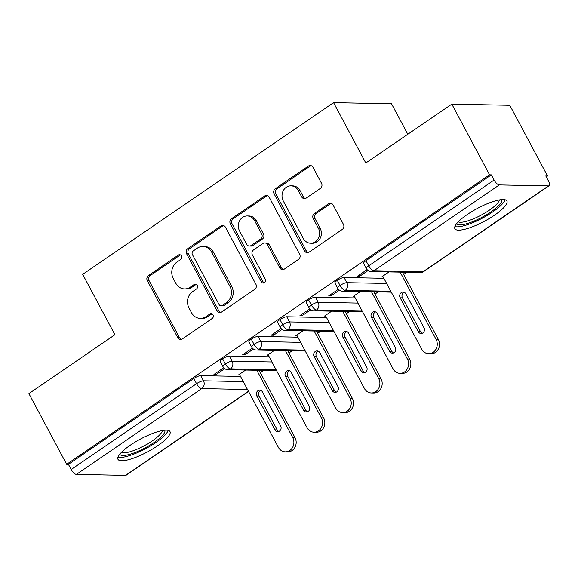 <?xml version="1.0" encoding="UTF-8"?>
<svg xmlns="http://www.w3.org/2000/svg" width="578" height="578" viewBox="0 0 578 578"><rect width="100%" height="100%" fill="white"/><g stroke="black" fill="none" stroke-linecap="round" stroke-linejoin="round"><path stroke-width="0.87" d="M181.506 255.953A2.594 2.298 -88.9 0 0 178.356 255.086L148.452 275.547A3.706 3.287 -88.9 0 0 147.325 280.648L177.786 337.689A3.706 3.287 -88.9 0 0 180.531 339.474A3.706 3.287 -88.9 0 0 182.294 338.932L212.198 318.464A2.594 2.298 -88.9 0 0 211.064 313.652A2.594 2.298 -88.9 0 0 209.828 314.027L205.956 316.679A11.871 10.505 -88.9 0 1 200.306 318.406A11.871 10.505 -88.9 0 1 191.535 312.698L188.999 307.944A11.871 10.505 -88.9 0 1 192.59 291.644L196.462 288.993A2.594 2.298 -88.9 0 0 195.328 284.181A2.594 2.298 -88.9 0 0 194.092 284.557L190.22 287.208A11.871 10.505 -88.9 0 1 184.57 288.928A11.871 10.505 -88.9 0 1 175.799 283.227L173.263 278.473A11.871 10.505 -88.9 0 1 176.854 262.166L180.726 259.522A2.594 2.298 -88.9 0 0 181.506 255.953M180.466 254.92A2.594 2.298 -88.9 0 0 180.112 255.115L150.208 275.583A3.706 3.287 -88.9 0 0 149.088 280.684L179.541 337.725A3.706 3.287 -88.9 0 0 181.413 339.358M211.938 313.868A2.594 2.298 -88.9 0 0 211.584 314.064L207.712 316.715L205.956 316.679M196.202 284.39A2.594 2.298 -88.9 0 0 195.848 284.593L191.975 287.237L190.22 287.208M494.587 215.124A29.471 7.319 -28.1 0 1 454.893 228.736A29.471 7.319 -28.1 0 1 467.19 214.583A29.471 7.319 -28.1 0 1 506.892 200.971A29.471 7.319 -28.1 0 1 494.587 215.124M157.678 445.725A29.471 7.319 -28.1 0 1 117.984 459.337A29.471 7.319 -28.1 0 1 130.288 445.183A29.471 7.319 -28.1 0 1 169.983 431.571A29.471 7.319 -28.1 0 1 157.678 445.725M320.378 188.377A3.706 3.287 -88.9 0 0 321.505 183.284L312.958 167.28A3.706 3.287 -88.9 0 0 310.22 165.496A3.706 3.287 -88.9 0 0 308.45 166.038L275.244 188.768A3.706 3.287 -88.9 0 0 274.116 193.861L304.577 250.91A3.706 3.287 -88.9 0 0 307.315 252.687A3.706 3.287 -88.9 0 0 309.086 252.153L342.292 229.415A3.706 3.287 -88.9 0 0 343.419 224.322L333.094 204.995A3.706 3.287 -88.9 0 0 330.356 203.21A3.706 3.287 -88.9 0 0 328.586 203.752L314.374 213.477A3.706 3.287 -88.9 0 0 313.254 218.571L318.37 228.158A9.92 8.786 -88.9 0 1 318.442 238.252A9.92 8.786 -88.9 0 1 310.646 243.23A9.92 8.786 -88.9 0 1 303.313 238.468L283.263 200.913A9.92 8.786 -88.9 0 1 283.191 190.819A9.92 8.786 -88.9 0 1 290.987 185.841A9.92 8.786 -88.9 0 1 298.32 190.603L301.665 196.867A3.706 3.287 -88.9 0 0 304.404 198.644A3.706 3.287 -88.9 0 0 306.167 198.109L320.378 188.377M66.658 464.307L489.58 174.831L451.823 104.119L365.809 162.996L333.571 102.624L82.683 274.348L114.921 334.72L28.9 393.596L66.658 464.307L68.414 464.344L71.166 469.509L196.542 383.691L193.782 378.525L68.414 464.344M225.427 227.19A3.706 3.287 -88.9 0 0 222.689 225.406A3.706 3.287 -88.9 0 0 220.926 225.947L187.713 248.677A3.706 3.287 -88.9 0 0 186.593 253.771L217.046 310.82A3.706 3.287 -88.9 0 0 219.792 312.597A3.706 3.287 -88.9 0 0 221.555 312.062L254.768 289.332A3.706 3.287 -88.9 0 0 255.888 284.231L225.427 227.19M231.475 218.722L264.688 195.993A3.706 3.287 -88.9 0 1 266.451 195.451A3.706 3.287 -88.9 0 1 269.196 197.235L299.65 254.277A3.706 3.287 -88.9 0 1 298.53 259.377L284.318 269.102A3.706 3.287 -88.9 0 1 282.555 269.644A3.706 3.287 -88.9 0 1 279.81 267.86L267.455 244.725A3.706 3.287 -88.9 0 0 264.717 242.941A3.706 3.287 -88.9 0 0 262.954 243.483L253.525 249.934A3.706 3.287 -88.9 0 0 252.398 255.028L265.259 279.116A2.594 2.298 -88.9 0 1 261.321 281.811L230.355 223.816A3.706 3.287 -88.9 0 1 231.475 218.722L233.23 218.759L266.444 196.029L264.688 195.993M407.801 134.255L391.523 103.773L333.571 102.624M248.54 391.458L126.177 475.21A5.664 2.225 -124.4 0 1 125.556 475.376L76.39 474.401A5.664 2.225 -124.4 0 1 71.166 469.509M489.58 174.831L491.336 174.867L494.096 180.033A5.664 2.225 55.6 0 0 499.313 184.924L548.486 185.899A5.664 2.225 55.6 0 0 549.1 185.733A5.664 2.225 55.6 0 0 548.529 181.109L545.777 175.943L547.532 175.979L546.261 176.846M451.823 104.119L509.774 105.268L547.532 175.979M406.854 272.267L403.661 274.456M378.178 291.897L374.985 294.079M349.509 311.52L346.309 313.709M320.833 331.143L317.64 333.333M292.157 350.774L288.964 352.956M263.489 370.397L260.295 372.586M245.664 370.043L238.533 374.92L239.718 374.949M215.601 373.301L216.23 374.479L213.947 374.436L223.722 367.745M216.23 374.479L224.734 368.663M491.336 174.867L365.961 260.678L368.721 265.844L494.096 180.033M499.313 184.924L373.944 270.735A5.664 2.225 55.6 0 1 368.721 265.844A5.664 1.409 -28.1 0 0 366.358 268.568L363.598 263.402A5.664 1.409 -28.1 0 1 365.961 260.678M193.782 378.525A5.664 1.409 -28.1 0 1 200.718 375.635L240.513 376.43M337.292 280.301L340.052 285.467A5.664 1.409 -28.1 0 0 337.682 288.191L334.922 283.025A5.664 1.409 -28.1 0 1 337.292 280.301A5.664 1.409 -28.1 0 1 344.083 277.512L383.871 278.3M389.03 271.913L381.899 276.797L383.084 276.819M367.081 269.623L357.312 276.306L359.595 276.349L368.099 270.533M308.616 299.931L311.376 305.097A5.664 1.409 -28.1 0 0 309.013 307.814L306.253 302.648A5.664 1.409 -28.1 0 1 308.616 299.931A5.664 1.409 -28.1 0 1 315.407 297.135L355.203 297.923M360.354 291.543L353.223 296.42L354.415 296.442M338.412 289.246L328.636 295.936L330.919 295.979L339.423 290.156M279.947 319.555L282.707 324.72A5.664 1.409 -28.1 0 0 280.337 327.444L277.577 322.278A5.664 1.409 -28.1 0 1 279.947 319.555A5.664 1.409 -28.1 0 1 286.739 316.758L326.527 317.553M331.685 311.166L324.554 316.043L325.739 316.072M309.736 308.869L299.968 315.559L302.251 315.602L310.754 309.786M251.271 339.178L254.031 344.344A5.664 1.409 -28.1 0 0 251.668 347.067L248.908 341.901A5.664 1.409 -28.1 0 1 251.271 339.178A5.664 1.409 -28.1 0 1 258.063 336.389L297.858 337.176M303.009 330.789L295.878 335.674L297.063 335.695M281.067 328.499L271.292 335.182L273.575 335.233L282.078 329.409M222.602 358.808L225.355 363.974A5.664 1.409 -28.1 0 0 222.992 366.69L220.232 361.525A5.664 1.409 -28.1 0 1 222.602 358.808A5.664 1.409 -28.1 0 1 229.387 356.012L269.182 356.799M274.333 350.42L267.202 355.297L268.394 355.318M252.391 348.122L242.623 354.813L244.906 354.856L253.41 349.033M229.387 356.012L232.146 361.178A5.664 1.409 -28.1 0 0 225.355 363.974A5.664 2.225 55.6 0 0 230.579 368.865L276.111 369.768M244.906 354.856L244.277 353.678M273.575 335.233L272.946 334.055M302.251 315.602L301.622 314.425M330.919 295.979L330.291 294.802M359.595 276.349L358.967 275.179M258.063 336.389L260.822 341.555A5.664 1.409 -28.1 0 0 254.031 344.344A5.664 2.225 55.6 0 0 259.247 349.242L304.779 350.145M286.739 316.758L289.491 321.924A5.664 1.409 -28.1 0 0 282.707 324.72A5.664 2.225 55.6 0 0 287.923 329.612L333.455 330.515M315.407 297.135L318.167 302.301A5.664 1.409 -28.1 0 0 311.376 305.097A5.664 2.225 55.6 0 0 316.599 309.989L362.124 310.892M344.083 277.512L346.836 282.678A5.664 1.409 -28.1 0 0 340.052 285.467A5.664 2.225 55.6 0 0 345.268 290.366L390.8 291.269M184.57 288.928L186.326 288.964A11.871 10.505 -88.9 0 0 191.975 287.237M200.306 318.406L202.062 318.435A11.871 10.505 -88.9 0 0 207.712 316.715M223.563 225.557A3.706 3.287 -88.9 0 0 222.682 225.984L189.468 248.713A3.706 3.287 -88.9 0 0 188.349 253.807L218.802 310.856A3.706 3.287 -88.9 0 0 220.673 312.481M193.175 250.996A2.594 2.298 -88.9 0 0 192.395 254.566L219.127 304.635A2.594 2.298 -88.9 0 0 222.284 305.502L226.366 302.713A11.871 10.505 -88.9 0 0 229.957 286.406L211.678 252.181A11.871 10.505 -88.9 0 0 202.907 246.481A11.871 10.505 -88.9 0 0 197.257 248.2L193.175 250.996M221.049 305.885L222.805 305.914A2.594 2.298 -88.9 0 0 224.04 305.538L222.284 305.502M202.907 246.481L204.663 246.51A11.871 10.505 -88.9 0 1 213.434 252.21L231.713 286.442A11.871 10.505 -88.9 0 1 228.122 302.749L224.04 305.538M267.325 195.602A3.706 3.287 -88.9 0 0 266.444 196.029M264.717 242.941L266.472 242.977A3.706 3.287 -88.9 0 1 269.211 244.761L281.565 267.896A3.706 3.287 -88.9 0 0 283.43 269.521M233.23 218.759A3.706 3.287 -88.9 0 0 232.11 223.852L263.077 281.847A2.594 2.298 -88.9 0 0 264.124 282.88M254.638 220.717A9.92 8.786 -88.9 0 0 247.305 215.955A9.92 8.786 -88.9 0 0 239.516 220.933A9.92 8.786 -88.9 0 0 239.581 231.027L246.647 244.256A3.706 3.287 -88.9 0 0 249.385 246.04A3.706 3.287 -88.9 0 0 251.155 245.498L260.584 239.046A3.706 3.287 -88.9 0 0 261.704 233.953L254.638 220.717L256.394 220.753A9.92 8.786 -88.9 0 0 249.067 215.984L247.305 215.955M249.385 246.04L251.141 246.069A3.706 3.287 -88.9 0 0 252.911 245.534L251.155 245.498M256.394 220.753L263.46 233.982A3.706 3.287 -88.9 0 1 262.34 239.082L252.911 245.534M290.987 185.841L292.743 185.87A9.92 8.786 -88.9 0 1 300.076 190.639L303.421 196.896A3.706 3.287 -88.9 0 0 305.285 198.529M310.646 243.23L312.402 243.266A9.92 8.786 -88.9 0 0 320.198 238.288A9.92 8.786 -88.9 0 0 320.125 228.194L318.37 228.158M331.23 203.362A3.706 3.287 -88.9 0 0 330.341 203.781L316.13 213.513A3.706 3.287 -88.9 0 0 315.01 218.607L320.125 228.194M311.094 165.648A3.706 3.287 -88.9 0 0 310.205 166.074L276.999 188.804A3.706 3.287 -88.9 0 0 275.872 193.897L306.333 250.939A3.706 3.287 -88.9 0 0 308.197 252.572M239.393 374.334L278.358 447.3A9.443 8.367 -88.9 0 0 285.337 451.837A9.443 8.367 -88.9 0 0 292.757 447.097A9.443 8.367 -88.9 0 0 292.692 437.488L256.798 370.267M292.692 437.488L294.975 437.532A9.443 8.367 91.1 0 1 295.04 447.141A9.443 8.367 91.1 0 1 287.62 451.888L285.337 451.837M262.528 392A3.779 3.345 -88.9 0 0 259.739 390.186A3.779 3.345 -88.9 0 0 256.769 392.086A3.779 3.345 -88.9 0 0 256.798 395.93L274.897 429.83A3.779 3.345 -88.9 0 0 277.693 431.643A3.779 3.345 -88.9 0 0 280.655 429.75A3.779 3.345 -88.9 0 0 280.633 425.907L262.528 392M294.975 437.532L259.081 370.31M260.873 390.439A3.779 3.345 -88.9 0 0 259.081 395.973L277.18 429.873A3.779 3.345 -88.9 0 0 278.834 431.441M268.069 354.711L307.026 427.677A9.443 8.367 -88.9 0 0 314.006 432.214A9.443 8.367 -88.9 0 0 321.426 427.474A9.443 8.367 -88.9 0 0 321.361 417.865L285.467 350.636M321.361 417.865L323.644 417.908A9.443 8.367 91.1 0 1 323.709 427.518A9.443 8.367 91.1 0 1 316.289 432.257L314.006 432.214M291.204 372.377A3.779 3.345 -88.9 0 0 288.408 370.563A3.779 3.345 -88.9 0 0 285.445 372.456A3.779 3.345 -88.9 0 0 285.467 376.3L303.573 410.207A3.779 3.345 -88.9 0 0 306.362 412.02A3.779 3.345 -88.9 0 0 309.331 410.12A3.779 3.345 -88.9 0 0 309.302 406.276L291.204 372.377M323.644 417.908L287.75 350.68M289.549 370.809A3.779 3.345 -88.9 0 0 287.75 376.35L305.856 410.25A3.779 3.345 -88.9 0 0 307.51 411.818M296.738 335.081L335.702 408.054A9.443 8.367 -88.9 0 0 342.682 412.591A9.443 8.367 -88.9 0 0 350.102 407.844A9.443 8.367 -88.9 0 0 350.037 398.235L314.143 331.013M350.037 398.235L352.32 398.285A9.443 8.367 91.1 0 1 352.385 407.895A9.443 8.367 91.1 0 1 344.965 412.634L342.682 412.591M319.88 352.753A3.779 3.345 -88.9 0 0 317.084 350.94A3.779 3.345 -88.9 0 0 314.114 352.833A3.779 3.345 -88.9 0 0 314.143 356.677L332.242 390.576A3.779 3.345 -88.9 0 0 335.038 392.39A3.779 3.345 -88.9 0 0 338.007 390.497A3.779 3.345 -88.9 0 0 337.978 386.653L319.88 352.753M352.32 398.285L316.426 331.057M318.218 351.186A3.779 3.345 -88.9 0 0 316.426 356.72L334.525 390.627A3.779 3.345 -88.9 0 0 336.179 392.187M325.414 315.458L364.371 388.423A9.443 8.367 -88.9 0 0 371.351 392.961A9.443 8.367 -88.9 0 0 378.778 388.221A9.443 8.367 -88.9 0 0 378.713 378.612L342.812 311.383M378.713 378.612L380.989 378.655A9.443 8.367 91.1 0 1 381.061 388.264A9.443 8.367 91.1 0 1 373.634 393.011L371.351 392.961M348.548 333.123A3.779 3.345 -88.9 0 0 345.76 331.31A3.779 3.345 -88.9 0 0 342.79 333.21A3.779 3.345 -88.9 0 0 342.812 337.053L360.918 370.953A3.779 3.345 -88.9 0 0 363.707 372.767A3.779 3.345 -88.9 0 0 366.676 370.874A3.779 3.345 -88.9 0 0 366.654 367.03L348.548 333.123M380.989 378.655L345.095 311.434M346.894 331.562A3.779 3.345 -88.9 0 0 345.095 337.097L363.201 370.997A3.779 3.345 -88.9 0 0 364.855 372.564M354.083 295.835L393.047 368.8A9.443 8.367 -88.9 0 0 400.027 373.337A9.443 8.367 -88.9 0 0 407.447 368.598A9.443 8.367 -88.9 0 0 407.382 358.989L371.488 291.76M407.382 358.989L409.665 359.032A9.443 8.367 91.1 0 1 409.73 368.641A9.443 8.367 91.1 0 1 402.31 373.381L400.027 373.337M377.224 313.5A3.779 3.345 -88.9 0 0 374.428 311.687A3.779 3.345 -88.9 0 0 371.459 313.579A3.779 3.345 -88.9 0 0 371.488 317.423L389.586 351.33A3.779 3.345 -88.9 0 0 392.383 353.144A3.779 3.345 -88.9 0 0 395.352 351.243A3.779 3.345 -88.9 0 0 395.323 347.4L377.224 313.5M409.665 359.032L373.771 291.803M375.57 311.932A3.779 3.345 -88.9 0 0 373.771 317.474L391.87 351.373A3.779 3.345 -88.9 0 0 393.524 352.941M164.752 430.205A25.504 6.336 -28.1 0 1 154.109 442.459A25.504 6.336 -28.1 0 1 119.754 454.229M121.337 452.451A23.619 5.867 151.9 0 0 152.375 440.826A23.619 5.867 151.9 0 0 162.396 430.531M117.991 457.147A29.283 7.276 151.9 0 0 155.872 442.495A29.283 7.276 151.9 0 0 168.162 430.364M501.661 199.605A25.504 6.336 -28.1 0 1 491.018 211.859A25.504 6.336 -28.1 0 1 456.663 223.628M458.246 221.851A23.619 5.867 151.9 0 0 489.277 210.226A23.619 5.867 151.9 0 0 499.305 199.93M454.9 226.547A29.283 7.276 151.9 0 0 492.774 211.895A29.283 7.276 151.9 0 0 505.071 199.757M382.759 276.205L421.716 349.177A9.443 8.367 -88.9 0 0 428.703 353.714A9.443 8.367 -88.9 0 0 436.123 348.968A9.443 8.367 -88.9 0 0 436.058 339.358L400.157 272.137M436.058 339.358L438.341 339.409A9.443 8.367 91.1 0 1 438.406 349.018A9.443 8.367 91.1 0 1 430.986 353.758L428.703 353.714M405.893 293.877A3.779 3.345 -88.9 0 0 403.104 292.063A3.779 3.345 -88.9 0 0 400.135 293.956A3.779 3.345 -88.9 0 0 400.164 297.8L418.262 331.7A3.779 3.345 -88.9 0 0 421.051 333.513A3.779 3.345 -88.9 0 0 424.021 331.62A3.779 3.345 -88.9 0 0 423.999 327.777L405.893 293.877M438.341 339.409L402.44 272.18M404.239 292.309A3.779 3.345 -88.9 0 0 402.447 297.843L420.546 331.743A3.779 3.345 -88.9 0 0 422.2 333.311M180.112 255.115L178.356 255.086M211.584 314.064L209.828 314.027M195.848 284.593L194.092 284.557M125.556 475.376L248.439 391.27M247.492 389.5L201.758 388.589L76.39 474.401M200.718 375.635L203.478 380.801A5.664 5.021 -88.9 0 1 201.758 388.589A5.664 2.225 -124.4 0 1 196.542 383.691A5.664 1.409 -28.1 0 1 203.478 380.801L243.266 381.596M420.416 272.534A5.664 5.664 0 0 0 423.725 271.544A5.664 2.225 55.6 0 1 423.11 271.711A5.664 5.021 -88.9 0 1 420.416 272.534L371.242 271.559A5.664 5.021 -88.9 0 0 373.944 270.735L423.11 271.711L548.486 185.899M276.58 370.657L227.876 369.689A5.664 5.021 -88.9 0 0 230.579 368.865A5.664 5.021 -88.9 0 0 232.154 361.178L271.942 361.973M305.256 351.027L256.553 350.066A5.664 5.021 -88.9 0 0 259.247 349.242A5.664 5.021 -88.9 0 0 260.822 341.555L300.618 342.342M289.491 321.924L329.287 322.719M362.601 311.78L313.897 310.812A5.664 5.021 -88.9 0 0 316.599 309.989A5.664 5.021 -88.9 0 0 318.167 302.301L357.963 303.096M391.27 292.15L342.573 291.189A5.664 5.021 -88.9 0 0 345.268 290.366A5.664 5.021 -88.9 0 0 346.843 282.678L386.631 283.466M333.925 331.404L285.229 330.435A5.664 5.021 -88.9 0 0 287.923 329.612A5.664 5.021 -88.9 0 0 289.499 321.932M179.541 337.725L177.786 337.689M149.088 280.684L147.325 280.648M150.208 275.583L148.452 275.547M218.802 310.856L217.046 310.82M188.349 253.807L186.593 253.771M189.468 248.713L187.713 248.677M222.682 225.984L220.926 225.947M228.122 302.749L226.366 302.713M231.713 286.442L229.957 286.406M213.434 252.21L211.678 252.181M281.565 267.896L279.81 267.86M269.211 244.761L267.455 244.725M263.077 281.847L261.321 281.811M232.11 223.852L230.355 223.816M262.34 239.082L260.584 239.046M263.46 233.982L261.704 233.953M303.421 196.896L301.665 196.867M300.076 190.639L298.32 190.603M315.01 218.607L313.254 218.571M316.13 213.513L314.374 213.477M330.341 203.781L328.586 203.752M306.333 250.939L304.577 250.91M275.872 193.897L274.116 193.861M276.999 188.804L275.244 188.768M310.205 166.074L308.45 166.038M259.081 395.973L256.798 395.93M277.18 429.873L274.897 429.83M287.75 376.35L285.467 376.3M305.856 410.25L303.573 410.207M316.426 356.72L314.143 356.677M334.525 390.627L332.242 390.576M345.095 337.097L342.812 337.053M363.201 370.997L360.918 370.953M373.771 317.474L371.488 317.423M391.87 351.373L389.586 351.33M402.447 297.843L400.164 297.8M420.546 331.743L418.262 331.7M423.725 271.544L549.1 185.733M222.992 366.69A5.664 5.664 0 0 0 227.876 369.689M251.668 347.067A5.664 5.664 0 0 0 256.553 350.066M280.337 327.444A5.664 5.664 0 0 0 285.229 330.435M309.013 307.814A5.664 5.664 0 0 0 313.897 310.812M337.682 288.191A5.664 5.664 0 0 0 342.573 291.189M366.358 268.568A5.664 5.664 0 0 0 371.242 271.559"/></g></svg>
